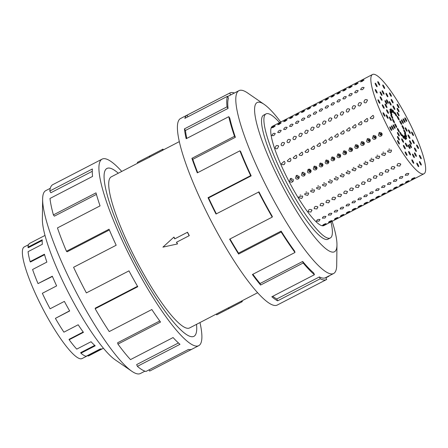 <?xml version="1.0" encoding="UTF-8"?>
<svg xmlns="http://www.w3.org/2000/svg" width="448" height="448" viewBox="0 0 448 448"><rect width="100%" height="100%" fill="white"/><g stroke="black" fill="none" stroke-linecap="round" stroke-linejoin="round"><path stroke-width="0.67" d="M196.521 324.358A94.545 18.038 -117.4 0 1 194.079 336.258A94.534 18.038 62.6 0 0 196.515 324.358M118.294 173.214A94.534 18.038 62.6 0 0 106.977 168.442A94.534 18.038 62.6 0 0 106.781 168.554A94.534 18.038 62.6 0 0 134.68 261.212A94.534 18.038 62.6 0 0 193.878 336.353A94.545 18.038 -117.4 0 1 134.674 261.212A94.545 18.038 -117.4 0 1 106.775 168.543A94.545 18.038 -117.4 0 1 106.971 168.431A94.545 18.038 -117.4 0 1 118.3 173.214M137.312 162.422L162.977 149.111L137.312 162.422L137.704 163.178L111.317 176.826A85.092 16.234 62.6 0 0 111.138 176.926A85.092 16.234 62.6 0 0 136.254 260.333A85.092 16.234 62.6 0 0 189.538 327.97L228.29 307.86L228.726 308.694L241.713 301.946L242.34 301.566L241.959 300.838M179.362 141.607L163.234 149.957A85.092 16.234 62.6 0 0 163.055 150.058A85.092 16.234 62.6 0 0 162.753 150.265L150.08 156.822A85.092 16.234 62.6 0 0 149.794 157.069L137.704 163.178M100.638 348.947L82.074 358.557A62.86 11.995 -117.4 0 1 79.979 358.714A62.86 11.995 -117.4 0 1 40.398 304.052A62.86 11.995 -117.4 0 1 24.158 246.971A62.86 11.995 -117.4 0 1 24.287 246.898L28.56 244.692M102.357 348.802L88.334 356.059L88.032 355.471M45.024 235.418L44.094 235.9A63.526 12.118 62.6 0 0 43.966 235.973L29.674 243.37A63.526 12.118 62.6 0 0 27.955 247.173L28.28 247.722L42.19 240.52M144.922 371.168L140.386 373.52A102.95 19.645 -117.4 0 1 131.751 371.218A102.95 19.645 -117.4 0 1 75.617 291.116A102.95 19.645 -117.4 0 1 42.633 199.03A102.95 19.645 -117.4 0 1 45.528 190.775A102.95 19.645 -117.4 0 1 45.741 190.658L50.282 188.306M131.751 371.218L115.125 359.778A84.039 16.033 -117.4 0 1 69.306 294.381A84.039 16.033 -117.4 0 1 42.375 219.212L42.633 199.03M199.976 322.566A105.05 20.042 -117.4 0 1 198.929 345.576A105.05 20.042 -117.4 0 1 198.71 345.694A105.05 20.042 -117.4 0 1 132.927 262.192A105.05 20.042 -117.4 0 1 101.92 159.225A105.05 20.042 -117.4 0 1 102.138 159.102A105.05 20.042 -117.4 0 1 121.755 171.427M102.138 159.102L95.452 162.562A105.05 20.042 62.6 0 0 95.234 162.686L52.64 184.727A105.05 20.042 62.6 0 0 49.795 191.022L92.389 168.974A105.05 20.042 62.6 0 0 92.574 176.411L49.986 198.458A105.05 20.042 62.6 0 0 53.402 214.906L95.99 192.864A105.05 20.042 62.6 0 0 100.05 205.878L57.456 227.92A105.05 20.042 62.6 0 0 66.455 251.272L109.049 229.225A105.05 20.042 62.6 0 0 116.178 245.241L73.584 267.282A105.05 20.042 62.6 0 0 86.386 292.908L128.979 270.866A105.05 20.042 62.6 0 0 137.766 286.709L95.172 308.75A105.05 20.042 62.6 0 0 109.239 331.576L151.833 309.529A105.05 20.042 62.6 0 0 160.535 322.062L117.942 344.109A105.05 20.042 62.6 0 0 130.491 359.61L173.079 337.568A105.05 20.042 62.6 0 0 179.978 344.31L137.385 366.352A105.05 20.042 62.6 0 0 145.925 371.465L188.518 349.423A105.05 20.042 62.6 0 0 192.024 349.154L198.71 345.694M137.385 366.352L136.662 364.582L178.444 342.955M117.942 344.109L117.606 342.782L159.74 320.975M95.172 308.75L95.29 308.134L137.519 286.278M66.455 251.272L67.15 251.804L109.362 229.958M53.402 214.906L54.354 216.166L96.421 194.393M49.795 191.022L50.826 192.758L92.277 171.304M279.558 122.606A69.882 13.334 62.6 0 0 266.039 113.882A69.882 13.334 62.6 0 0 265.894 113.96A69.882 13.334 62.6 0 0 286.518 182.454A69.882 13.334 62.6 0 0 330.277 238A69.882 13.334 62.6 0 0 330.422 237.922A69.882 13.334 62.6 0 0 330.96 221.922M310.24 170.279A69.882 13.334 62.6 0 0 309.646 169.137M271.762 127.736C273.151 126.521 274.316 125.922 275.246 125.933L273.358 127.366L271.768 127.82M277.687 124.673C279.07 123.458 280.235 122.858 281.165 122.87L279.283 124.303L277.687 124.757M283.606 121.61C284.995 120.394 286.154 119.795 287.09 119.806L285.202 121.24L283.606 121.688M289.526 118.546C290.914 117.331 292.074 116.732 293.009 116.743L291.122 118.177L289.526 118.625M295.445 115.483C296.834 114.268 297.993 113.663 298.928 113.68L297.041 115.114L295.45 115.562M301.364 112.414C302.753 111.205 303.912 110.6 304.847 110.617L302.96 112.05L301.37 112.498M307.283 109.351C308.672 108.136 309.837 107.537 310.766 107.554L308.885 108.982L307.289 109.435M313.208 106.288C314.597 105.073 315.756 104.474 316.686 104.485L314.804 105.918L313.208 106.372M319.127 103.225C320.516 102.01 321.675 101.41 322.61 101.422L320.723 102.855L319.127 103.309M325.046 100.162C326.435 98.946 327.594 98.347 328.53 98.358L326.642 99.792L325.052 100.24M330.966 97.098C332.354 95.883 333.514 95.284 334.449 95.295L332.562 96.729L330.971 97.177M336.885 94.035C338.274 92.82 339.433 92.215 340.368 92.232L338.481 93.666L336.89 94.114M342.81 90.966C344.193 89.757 345.358 89.152 346.287 89.169L344.406 90.602L342.81 91.05M348.729 87.903C350.118 86.688 351.277 86.089 352.206 86.106L350.325 87.534L348.729 87.987M354.648 84.84C356.037 83.625 357.196 83.026 358.131 83.037L356.244 84.47L354.648 84.924M360.567 81.777C361.956 80.562 363.115 79.962 364.05 79.974L362.163 81.407L360.573 81.861M271.846 135.43C272.793 133.493 273.952 132.894 275.324 133.627L273.778 135.61L271.925 135.643M277.766 132.367C278.712 130.43 279.877 129.83 281.249 130.564L279.698 132.546L277.85 132.58M283.685 129.304C284.637 127.366 285.796 126.767 287.168 127.501L285.622 129.483L283.769 129.511M289.604 126.235C290.556 124.303 291.715 123.704 293.087 124.438L291.542 126.42L289.688 126.448M295.523 123.172C296.475 121.24 297.634 120.635 299.006 121.374L297.461 123.357L295.607 123.385M301.442 120.109C302.394 118.177 303.554 117.572 304.926 118.306L303.38 120.288L301.526 120.322M307.367 117.046C308.314 115.108 309.473 114.509 310.845 115.242L309.299 117.225L307.451 117.258M313.286 113.982C314.233 112.045 315.398 111.446 316.77 112.179L315.224 114.162L313.37 114.195M319.206 110.919C320.158 108.982 321.317 108.382 322.689 109.116L321.143 111.098L319.29 111.132M325.125 107.856C326.077 105.918 327.236 105.319 328.608 106.053L327.062 108.035L325.209 108.063M331.044 104.787C331.996 102.855 333.155 102.256 334.527 102.99L332.982 104.972L331.128 105M336.969 101.724C337.915 99.792 339.074 99.187 340.446 99.926L338.901 101.909L337.047 101.937M342.888 98.661C343.834 96.729 344.999 96.124 346.366 96.858L344.82 98.84L342.972 98.874M348.807 95.598C349.754 93.66 350.918 93.061 352.29 93.794L350.745 95.777L348.891 95.81M354.726 92.534C355.678 90.597 356.838 89.998 358.21 90.731L356.664 92.714L354.81 92.747M360.646 89.471C361.598 87.534 362.757 86.934 364.129 87.668L362.583 89.65L360.73 89.684M275.173 147.969C275.71 145.477 276.87 144.872 278.656 146.166L277.424 148.568C276.332 149.022 275.582 148.82 275.173 147.969L275.397 148.366M278.432 145.774L278.656 146.166M281.092 144.906C281.63 142.408 282.789 141.809 284.575 143.102L283.343 145.505C282.251 145.958 281.501 145.757 281.092 144.906L281.316 145.303M284.351 142.71L284.575 143.102M287.011 141.842C287.549 139.345 288.708 138.746 290.494 140.039L289.262 142.442C288.17 142.895 287.42 142.694 287.011 141.842L287.235 142.24M290.27 139.647L290.494 140.039M292.93 138.779C293.468 136.282 294.633 135.682 296.414 136.976L295.187 139.378C294.095 139.832 293.345 139.63 292.93 138.779L293.154 139.177M296.195 136.584L296.414 136.976M298.855 135.716C299.387 133.218 300.552 132.619 302.333 133.913L301.106 136.315C300.014 136.769 299.264 136.567 298.855 135.716L299.079 136.108M302.114 133.515L302.333 133.913M304.774 132.647C305.312 130.155 306.471 129.556 308.252 130.85L307.026 133.252C305.934 133.706 305.183 133.504 304.774 132.647L304.998 133.045M308.034 130.452L308.252 130.85M310.694 129.584C311.231 127.092 312.39 126.487 314.177 127.786L312.945 130.183C311.853 130.637 311.102 130.441 310.694 129.584L310.918 129.982M313.953 127.389L314.177 127.786M316.613 126.521C317.15 124.029 318.31 123.424 320.096 124.718L318.864 127.12C317.772 127.574 317.022 127.372 316.613 126.521L316.837 126.918M319.872 124.326L320.096 124.718M322.532 123.458C323.07 120.96 324.229 120.361 326.015 121.654L324.783 124.057C323.691 124.51 322.941 124.309 322.532 123.458L322.756 123.855M325.797 121.262L326.015 121.654M328.451 120.394C328.989 117.897 330.154 117.298 331.934 118.591L330.708 120.994C329.616 121.447 328.866 121.246 328.451 120.394L328.675 120.792M331.716 118.199L331.934 118.591M334.376 117.331C334.908 114.834 336.073 114.234 337.854 115.528L336.627 117.93C335.535 118.384 334.785 118.182 334.376 117.331L334.6 117.729M337.635 115.136L337.854 115.528M340.295 114.268C340.833 111.77 341.992 111.171 343.778 112.465L342.546 114.867C341.454 115.321 340.704 115.119 340.295 114.268L340.519 114.66M343.554 112.067L343.778 112.465M346.214 111.199C346.752 108.707 347.911 108.108 349.698 109.402L348.466 111.804C347.374 112.252 346.623 112.056 346.214 111.199L346.438 111.597M349.474 109.004L349.698 109.402M352.134 108.136C352.671 105.644 353.83 105.039 355.617 106.338L354.385 108.735C353.293 109.189 352.542 108.993 352.134 108.136L352.358 108.534M355.393 105.941L355.617 106.338M358.053 105.073C358.59 102.581 359.75 101.976 361.536 103.27L360.304 105.672C359.218 106.126 358.462 105.924 358.053 105.073L358.277 105.47M361.318 102.878L361.536 103.27M363.972 102.01C364.51 99.512 365.674 98.913 367.455 100.206L366.229 102.609C365.137 103.062 364.386 102.861 363.972 102.01L364.196 102.407M367.237 99.814L367.455 100.206M283.814 164.702L284.844 163.57M281.35 163.845L284.211 161.291L284.827 162.042C285.186 163.15 284.861 164.03 283.853 164.685L281.971 164.601L281.35 163.845M289.733 161.638L290.763 160.502M287.269 160.782L290.13 158.228L290.752 158.978C291.105 160.087 290.78 160.966 289.772 161.622L287.896 161.538L287.269 160.782M295.658 158.575L296.688 157.438M293.188 157.718L296.05 155.165L296.671 155.915C297.03 157.024 296.705 157.903 295.697 158.553L293.815 158.474L293.188 157.718M301.577 155.512L302.607 154.375M299.107 154.655L301.969 152.102L302.59 152.852C302.949 153.961 302.624 154.84 301.616 155.49L299.734 155.406L299.107 154.655M307.496 152.449L308.526 151.312M305.026 151.586L307.888 149.033L308.51 149.789C308.868 150.892 308.543 151.777 307.535 152.426L305.654 152.342L305.026 151.586M313.415 149.38L314.446 148.249M310.946 148.523L313.807 145.97L314.429 146.72C314.787 147.829 314.462 148.708 313.454 149.363L311.573 149.279L310.946 148.523M319.334 146.317L320.365 145.186M316.87 145.46L319.732 142.906L320.348 143.657C320.706 144.766 320.382 145.645 319.374 146.3L317.492 146.216L316.87 145.46M325.254 143.254L326.29 142.122M322.79 142.397L325.651 139.843L326.273 140.594C326.631 141.702 326.301 142.582 325.293 143.237L323.417 143.153L322.79 142.397M331.178 140.19L332.209 139.054M328.709 139.334L331.57 136.78L332.192 137.53C332.55 138.639 332.226 139.518 331.218 140.174L329.336 140.09L328.709 139.334M337.098 137.127L338.128 135.99M334.628 136.27L337.49 133.717L338.111 134.467C338.47 135.576 338.145 136.455 337.137 137.105L335.255 137.026L334.628 136.27M343.017 134.064L344.047 132.927M340.547 133.207L343.409 130.654L344.03 131.404C344.389 132.513 344.064 133.392 343.056 134.042L341.174 133.958L340.547 133.207M348.936 131.001L349.966 129.864M346.466 130.138L349.328 127.585L349.95 128.341C350.308 129.444 349.983 130.329 348.975 130.978L347.094 130.894L346.466 130.138M354.855 127.932L355.886 126.801M352.391 127.075L355.253 124.522L355.869 125.272C356.227 126.381 355.902 127.26 354.894 127.915L353.018 127.831L352.391 127.075M360.774 124.869L361.81 123.738M358.31 124.012L361.172 121.458L361.794 122.209C362.152 123.318 361.827 124.197 360.814 124.852L358.938 124.768L358.31 124.012M366.699 121.806L367.73 120.674M364.23 120.949L367.091 118.395L367.713 119.146C368.071 120.254 367.746 121.134 366.738 121.789L364.857 121.705L364.23 120.949M372.618 118.742L373.649 117.606M370.149 117.886L373.01 115.332L373.632 116.082C373.99 117.191 373.666 118.07 372.658 118.726L370.776 118.642L370.149 117.886M293.054 181.294L290.965 180.331L291.194 178.259M289.626 181.138L290.343 178.522L293.11 179.34C293.563 180.466 293.294 181.356 292.292 182.006C291.178 182.448 290.293 182.162 289.626 181.138M298.973 178.231L296.884 177.268L297.114 175.196M295.546 178.074L296.262 175.459L299.029 176.271C299.482 177.402 299.214 178.293 298.211 178.942C297.102 179.385 296.212 179.094 295.546 178.074M304.892 175.168L302.803 174.205L303.033 172.133M301.465 175.011L302.182 172.396L304.948 173.208C305.407 174.339 305.133 175.23 304.136 175.879C303.022 176.322 302.131 176.03 301.465 175.011M310.811 172.105L308.722 171.142L308.952 169.064M307.384 171.948L308.101 169.333L310.867 170.145C311.326 171.276 311.052 172.161 310.055 172.816C308.941 173.258 308.05 172.967 307.384 171.948M316.736 169.042L314.642 168.078L314.871 166.001M313.303 168.885L314.02 166.27L316.786 167.082C317.246 168.207 316.977 169.098 315.974 169.753C314.86 170.195 313.97 169.904 313.303 168.885M322.655 165.978L320.561 165.015L320.79 162.938M319.228 165.822L319.939 163.206L322.706 164.018C323.165 165.144 322.896 166.034 321.894 166.684C320.779 167.126 319.889 166.841 319.228 165.822M328.574 162.915L326.486 161.946L326.721 159.869M325.147 162.753L325.864 160.143L328.63 160.955C329.084 162.081 328.815 162.971 327.813 163.621C326.698 164.063 325.814 163.778 325.147 162.753M334.494 159.846L332.405 158.883L332.634 156.811M331.066 159.69L331.783 157.074L334.55 157.892C335.009 159.018 334.734 159.908 333.738 160.558C332.623 161 331.733 160.714 331.066 159.69M340.413 156.783L338.324 155.82L338.565 153.742M336.986 156.626L337.702 154.011L340.469 154.823C340.928 155.954 340.654 156.845 339.657 157.494C338.542 157.937 337.652 157.646 336.986 156.626M346.332 153.72L344.243 152.757L344.473 150.685M342.905 153.563L343.622 150.948L346.388 151.76C346.847 152.891 346.573 153.782 345.576 154.431C344.462 154.874 343.571 154.582 342.905 153.563M352.257 150.657L350.162 149.694L350.392 147.616M348.824 150.5L349.541 147.885L352.307 148.697C352.766 149.828 352.498 150.713 351.495 151.368C350.381 151.81 349.49 151.519 348.824 150.5M358.176 147.594L356.082 146.63L356.311 144.553M354.749 147.437L355.46 144.822L358.226 145.634C358.686 146.759 358.417 147.65 357.414 148.305C356.3 148.747 355.41 148.456 354.749 147.437M364.095 144.53L362.006 143.567L362.236 141.49M360.668 144.374L361.385 141.758L364.151 142.57C364.605 143.696 364.336 144.586 363.334 145.236C362.225 145.678 361.334 145.393 360.668 144.374M370.014 141.467L367.926 140.498L368.166 138.421M366.587 141.305L367.304 138.695L370.07 139.507C370.53 140.633 370.255 141.523 369.258 142.173C368.144 142.615 367.254 142.33 366.587 141.305M375.934 138.398L373.845 137.435L374.074 135.363M372.506 138.242L373.223 135.626L375.99 136.444C376.449 137.57 376.174 138.46 375.178 139.11C374.063 139.552 373.173 139.266 372.506 138.242M381.853 135.335L379.764 134.372L380.005 132.294M378.426 135.178L379.142 132.563L381.909 133.375C382.368 134.506 382.099 135.397 381.097 136.046C379.982 136.489 379.092 136.198 378.426 135.178M299.006 197.77L298.749 196.885L302.49 195.966L302.742 196.846L301.728 198.453L299.006 197.77M304.926 194.706L304.674 193.822L308.409 192.903L308.666 193.777L307.647 195.384L304.926 194.706M310.845 191.643L310.593 190.758L314.328 189.84L314.586 190.714L313.566 192.321L310.845 191.643M316.77 188.574L316.512 187.695L320.247 186.777L320.505 187.65L319.486 189.258L316.77 188.574M322.689 185.511L322.431 184.626L326.172 183.708L326.424 184.587L325.405 186.194L322.689 185.511M328.608 182.448L328.35 181.563L332.091 180.645L332.343 181.524L331.324 183.131L328.608 182.448M334.527 179.385L334.27 178.5L338.01 177.582L338.268 178.461L337.249 180.068L334.527 179.385M340.446 176.322L340.194 175.437L343.93 174.518L344.187 175.398L343.168 177.005L340.446 176.322M346.366 173.258L346.114 172.374L349.849 171.455L350.106 172.329L349.087 173.936L346.366 173.258M352.29 170.19L352.033 169.31L355.768 168.392L356.026 169.266L355.006 170.873L352.29 170.19M358.21 167.126L357.952 166.247L361.693 165.329L361.945 166.202L360.926 167.81L358.21 167.126M364.129 164.063L363.871 163.178L367.612 162.26L367.864 163.139L366.85 164.746L364.129 164.063M370.048 161L369.796 160.115L373.531 159.197L373.789 160.076L372.77 161.683L370.048 161M375.967 157.937L375.715 157.052L379.45 156.134L379.708 157.013L378.689 158.62L375.967 157.937M381.892 154.874L381.634 153.989L385.37 153.07L385.627 153.95L384.608 155.557L381.892 154.874M387.811 151.81L387.554 150.926L391.289 150.007L391.546 150.881L390.527 152.488L387.811 151.81M308.364 211.725C308.33 209.513 309.495 208.914 311.842 209.922L311.013 212.033L308.364 211.725L308.174 211.333M314.283 208.662C314.255 206.45 315.414 205.85 317.761 206.858L316.932 208.97L314.283 208.662L314.093 208.27M320.202 205.598C320.174 203.386 321.334 202.787 323.686 203.795L322.851 205.906L320.202 205.598L320.012 205.206M326.122 202.535C326.094 200.323 327.253 199.718 329.605 200.732L328.77 202.838L326.122 202.535L325.931 202.143M332.041 199.472C332.013 197.26 333.172 196.655 335.524 197.669L334.695 199.774L332.041 199.472L331.85 199.08M337.96 196.403C337.932 194.191 339.097 193.592 341.443 194.606L340.614 196.711L337.96 196.403L337.775 196.017M343.885 193.34C343.857 191.128 345.016 190.529 347.362 191.542L346.534 193.648L343.885 193.34L343.694 192.954M349.804 190.277C349.776 188.065 350.935 187.466 353.282 188.474L352.453 190.585L349.804 190.277L349.614 189.885M355.723 187.214C355.695 185.002 356.854 184.402 359.206 185.41L358.372 187.522L355.723 187.214L355.533 186.822M361.642 184.15C361.614 181.938 362.774 181.339 365.126 182.347L364.297 184.458L361.642 184.15L361.452 183.758M367.562 181.087C367.534 178.875 368.693 178.27 371.045 179.284L370.216 181.39L367.562 181.087L367.371 180.695M373.481 178.024C373.453 175.812 374.618 175.207 376.964 176.221L376.135 178.326L373.481 178.024L373.296 177.632M379.406 174.955C379.378 172.743 380.537 172.144 382.883 173.158L382.054 175.263L379.406 174.955L379.215 174.569M385.325 171.892C385.297 169.68 386.456 169.081 388.808 170.094L387.974 172.2L385.325 171.892L385.134 171.506M391.244 168.829C391.216 166.617 392.375 166.018 394.727 167.026L393.893 169.137L391.244 168.829L391.054 168.437M397.163 165.766C397.135 163.554 398.294 162.954 400.646 163.962L399.818 166.074L397.163 165.766L396.973 165.374M316.562 221.329C316.747 219.772 317.906 219.173 320.04 219.526L319.032 221.11L316.439 221.15M322.482 218.266C322.666 216.709 323.831 216.11 325.959 216.462L324.951 218.047L322.358 218.086M328.401 215.202C328.591 213.646 329.75 213.046 331.884 213.399L330.876 214.984L328.278 215.023M334.32 212.134C334.51 210.582 335.67 209.983 337.803 210.336L336.795 211.921L334.202 211.96M340.239 209.07C340.43 207.519 341.589 206.914 343.722 207.267L342.714 208.858L340.122 208.891M346.158 206.007C346.349 204.456 347.508 203.851 349.642 204.204L348.634 205.794L346.041 205.828M352.083 202.944C352.268 201.387 353.427 200.788 355.561 201.141L354.553 202.731L351.96 202.765M358.002 199.881C358.187 198.324 359.352 197.725 361.486 198.078L360.472 199.662L357.879 199.702M363.922 196.818C364.112 195.261 365.271 194.662 367.405 195.014L366.397 196.599L363.798 196.638M369.841 193.754C370.031 192.198 371.19 191.598 373.324 191.951L372.316 193.536L369.723 193.575M375.76 190.686C375.95 189.134 377.11 188.535 379.243 188.888L378.235 190.473L375.642 190.512M381.679 187.622C381.87 186.071 383.029 185.466 385.162 185.819L384.154 187.41L381.562 187.443M387.604 184.559C387.789 183.008 388.954 182.403 391.082 182.756L390.074 184.346L387.481 184.38M393.523 181.496C393.708 179.939 394.873 179.34 397.006 179.693L395.998 181.283L393.4 181.317M399.442 178.433C399.633 176.876 400.792 176.277 402.926 176.63L401.918 178.214L399.325 178.254M405.362 175.37C405.552 173.813 406.711 173.214 408.845 173.566L407.837 175.151L405.244 175.19M322.616 225.417C323.137 224.633 324.296 224.034 326.094 223.614L324.822 224.599L322.554 225.378M328.535 222.354C329.056 221.57 330.215 220.97 332.018 220.55L330.742 221.536L328.474 222.314M334.454 219.29C334.975 218.506 336.134 217.907 337.938 217.487L336.661 218.467L334.393 219.251M340.374 216.227C340.894 215.443 342.059 214.844 343.857 214.424L342.58 215.404L340.312 216.182M346.293 213.158C346.819 212.38 347.978 211.781 349.776 211.361L348.505 212.341L346.237 213.119M352.212 210.095C352.738 209.317 353.898 208.712 355.695 208.298L354.424 209.278L352.156 210.056M358.137 207.032C358.658 206.254 359.817 205.649 361.614 205.229L360.343 206.214L358.075 206.993M364.056 203.969C364.577 203.185 365.736 202.586 367.539 202.166L366.262 203.151L363.994 203.93M369.975 200.906C370.496 200.122 371.661 199.522 373.458 199.102L372.182 200.088L369.914 200.866M375.894 197.842C376.415 197.058 377.58 196.459 379.378 196.039L378.101 197.019L375.833 197.803M381.814 194.779C382.34 193.995 383.499 193.396 385.297 192.976L384.026 193.956L381.758 194.734M387.738 191.71C388.259 190.932 389.418 190.333 391.216 189.913L389.945 190.893L387.677 191.671M393.658 188.647C394.178 187.869 395.338 187.264 397.135 186.85L395.864 187.83L393.596 188.608M399.577 185.584C400.098 184.806 401.257 184.201 403.06 183.781L401.783 184.766L399.515 185.545M405.496 182.521C406.017 181.737 407.182 181.138 408.979 180.718L407.702 181.703L405.434 182.482M373.727 137.144L374.959 137.48M361.883 143.27L363.121 143.606L363.479 141.82M350.045 149.402L351.277 149.733M338.206 155.529L339.438 155.859L339.797 154.073M326.362 161.655L327.6 161.991L327.958 160.205M314.524 167.782L315.756 168.118L316.114 166.331M372.54 74.48L272.457 126.28A55.916 10.668 62.6 0 0 272.339 126.347A55.916 10.668 62.6 0 0 288.842 181.154A55.916 10.668 62.6 0 0 323.859 225.596L423.942 173.796A55.916 10.668 62.6 0 0 424.06 173.734A55.916 10.668 62.6 0 0 407.557 118.927A55.916 10.668 62.6 0 0 372.54 74.48A55.916 10.668 62.6 0 0 372.428 74.547A55.916 10.668 62.6 0 0 388.931 129.354A55.916 10.668 62.6 0 0 423.942 173.796M308.605 170.85L309.837 171.181M320.443 164.718L321.681 165.054L322.039 163.268M332.282 158.592L333.519 158.928M344.126 152.466L345.358 152.796M355.964 146.334L357.202 146.67L357.56 144.883M367.802 140.207L369.04 140.543L369.398 138.757M379.646 134.081L380.878 134.411L381.237 132.625M411.415 179.458C411.936 178.674 413.101 178.074 414.898 177.654L413.622 178.64L411.354 179.418M298.592 178.254L298.99 178.046M292.673 181.317L293.143 181.126M304.511 175.19L304.914 174.983M310.436 172.127L310.834 171.92M316.355 169.064L316.753 168.857M322.274 166.001L322.745 165.805M328.194 162.932L328.591 162.725M334.113 159.869L334.589 159.678M340.032 156.806L340.435 156.598M345.957 153.742L346.427 153.546M351.876 150.679L352.274 150.472M357.795 147.616L358.193 147.409M363.714 144.553L364.19 144.357M369.634 141.484L370.037 141.277M375.553 138.421L376.029 138.23M381.478 135.358L381.875 135.15M389.833 126.885A1.999 0.381 -117.4 0 1 389.838 126.885A1.999 0.381 -117.4 0 1 391.087 128.47A1.999 0.381 -117.4 0 1 391.675 130.43A1.999 0.381 -117.4 0 1 391.67 130.43A1.999 0.381 -117.4 0 1 390.421 128.845A1.999 0.381 -117.4 0 1 389.833 126.885M397.449 140.666A1.999 0.381 -117.4 0 1 397.51 140.487A1.999 0.381 -117.4 0 1 398.597 141.77A1.999 0.381 -117.4 0 1 399.409 143.858A1.999 0.381 -117.4 0 1 399.347 144.038A1.999 0.381 -117.4 0 1 398.261 142.755A1.999 0.381 -117.4 0 1 397.449 140.666M405.166 152.454A1.999 0.381 -117.4 0 1 405.166 151.911A1.999 0.381 -117.4 0 1 406.084 152.902A1.999 0.381 -117.4 0 1 407.002 154.913A1.999 0.381 -117.4 0 1 407.002 155.456A1.999 0.381 -117.4 0 1 406.084 154.465A1.999 0.381 -117.4 0 1 405.166 152.454M412.048 160.826A1.999 0.381 -117.4 0 1 411.874 159.768A1.999 0.381 -117.4 0 1 413.538 162.254A1.999 0.381 -117.4 0 1 413.711 163.313A1.999 0.381 -117.4 0 1 412.048 160.826M417.262 164.769A1.999 0.381 -117.4 0 1 416.825 163.111A1.999 0.381 -117.4 0 1 418.225 164.998A1.999 0.381 -117.4 0 1 418.662 166.656A1.999 0.381 -117.4 0 1 417.262 164.769M420.185 163.817A1.999 0.381 -117.4 0 1 419.429 161.543A1.999 0.381 -117.4 0 1 420.51 162.814A1.999 0.381 -117.4 0 1 421.266 165.088A1.999 0.381 -117.4 0 1 420.185 163.817M420.459 158.077A1.999 0.381 -117.4 0 1 419.535 156.296A1.999 0.381 -117.4 0 1 419.362 155.249A1.999 0.381 -117.4 0 1 420.101 155.966A1.999 0.381 -117.4 0 1 421.03 157.746A1.999 0.381 -117.4 0 1 421.198 158.794A1.999 0.381 -117.4 0 1 420.459 158.077M418.057 148.243A1.999 0.381 -117.4 0 1 416.931 146.328A1.999 0.381 -117.4 0 1 416.64 144.99A1.999 0.381 -117.4 0 1 417.06 145.281A1.999 0.381 -117.4 0 1 418.186 147.19A1.999 0.381 -117.4 0 1 418.477 148.534A1.999 0.381 -117.4 0 1 418.057 148.243M413.258 135.503A1.999 0.381 -117.4 0 1 412.02 133.65A1.999 0.381 -117.4 0 1 411.589 131.998A1.999 0.381 -117.4 0 1 411.751 132.042A1.999 0.381 -117.4 0 1 412.994 133.896A1.999 0.381 -117.4 0 1 413.426 135.548A1.999 0.381 -117.4 0 1 413.258 135.503M311.03 170.565L309.232 171.73M305.11 173.628L303.134 174.647M299.191 176.691L297.214 177.716M316.949 167.502L315.151 168.666M322.868 164.438L321.07 165.603M328.787 161.375L326.99 162.54M334.712 158.306L332.909 159.477M340.631 155.243L338.828 156.414M346.55 152.18L344.753 153.35M352.47 149.117L350.672 150.282M358.389 146.054L356.591 147.218M364.314 142.99L362.51 144.155M370.233 139.927L368.43 141.092M376.152 136.858L374.349 138.029M382.071 133.795L380.274 134.966M406.655 121.397A1.999 0.381 -117.4 0 1 406.65 121.397A1.999 0.381 -117.4 0 1 405.401 119.806A1.999 0.381 -117.4 0 1 404.813 117.852L404.813 117.852A1.999 0.381 -117.4 0 1 406.067 119.437A1.999 0.381 -117.4 0 1 406.655 121.397M399.034 107.615A1.999 0.381 -117.4 0 1 398.972 107.789A1.999 0.381 -117.4 0 1 397.891 106.506A1.999 0.381 -117.4 0 1 397.079 104.423A1.999 0.381 -117.4 0 1 397.141 104.244A1.999 0.381 -117.4 0 1 398.227 105.526A1.999 0.381 -117.4 0 1 399.034 107.615M391.322 95.827A1.999 0.381 -117.4 0 1 391.322 96.37A1.999 0.381 -117.4 0 1 390.404 95.379A1.999 0.381 -117.4 0 1 389.486 93.369A1.999 0.381 -117.4 0 1 389.486 92.826A1.999 0.381 -117.4 0 1 390.398 93.817A1.999 0.381 -117.4 0 1 391.322 95.827M384.44 87.455A1.999 0.381 -117.4 0 1 384.614 88.514A1.999 0.381 -117.4 0 1 382.95 86.027A1.999 0.381 -117.4 0 1 382.777 84.969A1.999 0.381 -117.4 0 1 384.44 87.455M379.226 83.507A1.999 0.381 -117.4 0 1 379.658 85.17A1.999 0.381 -117.4 0 1 378.258 83.283A1.999 0.381 -117.4 0 1 377.826 81.62A1.999 0.381 -117.4 0 1 379.226 83.507M376.303 84.465A1.999 0.381 -117.4 0 1 377.059 86.738A1.999 0.381 -117.4 0 1 375.978 85.467A1.999 0.381 -117.4 0 1 375.222 83.194A1.999 0.381 -117.4 0 1 376.303 84.465M376.029 90.205A1.999 0.381 -117.4 0 1 376.953 91.986A1.999 0.381 -117.4 0 1 377.121 93.033A1.999 0.381 -117.4 0 1 376.382 92.316A1.999 0.381 -117.4 0 1 375.458 90.535A1.999 0.381 -117.4 0 1 375.29 89.488A1.999 0.381 -117.4 0 1 376.029 90.205M378.431 100.033A1.999 0.381 -117.4 0 1 379.557 101.948A1.999 0.381 -117.4 0 1 379.848 103.292A1.999 0.381 -117.4 0 1 379.422 103.001A1.999 0.381 -117.4 0 1 378.302 101.086A1.999 0.381 -117.4 0 1 378.011 99.747A1.999 0.381 -117.4 0 1 378.431 100.033M383.225 112.773A1.999 0.381 -117.4 0 1 384.468 114.632A1.999 0.381 -117.4 0 1 384.899 116.278A1.999 0.381 -117.4 0 1 384.737 116.239A1.999 0.381 -117.4 0 1 383.494 114.38A1.999 0.381 -117.4 0 1 383.062 112.734A1.999 0.381 -117.4 0 1 383.225 112.773M391.496 125.882A1.999 0.381 -117.4 0 1 391.502 125.882A1.999 0.381 -117.4 0 1 392.75 127.467A1.999 0.381 -117.4 0 1 393.338 129.427L393.338 129.427A1.999 0.381 -117.4 0 1 392.084 127.842A1.999 0.381 -117.4 0 1 391.496 125.882M397.41 136.64A1.999 0.381 -117.4 0 1 397.471 136.461A1.999 0.381 -117.4 0 1 398.558 137.743A1.999 0.381 -117.4 0 1 399.364 139.832A1.999 0.381 -117.4 0 1 399.308 140.011A1.999 0.381 -117.4 0 1 398.222 138.729A1.999 0.381 -117.4 0 1 397.41 136.64M403.424 145.886A1.999 0.381 -117.4 0 1 403.424 145.342A1.999 0.381 -117.4 0 1 404.337 146.339A1.999 0.381 -117.4 0 1 405.255 148.35A1.999 0.381 -117.4 0 1 405.261 148.893A1.999 0.381 -117.4 0 1 404.342 147.902A1.999 0.381 -117.4 0 1 403.424 145.886M408.817 152.516A1.999 0.381 -117.4 0 1 408.643 151.452A1.999 0.381 -117.4 0 1 410.301 153.944A1.999 0.381 -117.4 0 1 410.474 155.002A1.999 0.381 -117.4 0 1 408.817 152.516M412.927 155.719A1.999 0.381 -117.4 0 1 412.49 154.056A1.999 0.381 -117.4 0 1 413.89 155.943A1.999 0.381 -117.4 0 1 414.327 157.606A1.999 0.381 -117.4 0 1 412.927 155.719M415.274 155.114A1.999 0.381 -117.4 0 1 414.518 152.835A1.999 0.381 -117.4 0 1 415.598 154.106A1.999 0.381 -117.4 0 1 416.354 156.386A1.999 0.381 -117.4 0 1 415.274 155.114M415.559 150.769A1.999 0.381 -117.4 0 1 414.635 148.988A1.999 0.381 -117.4 0 1 414.467 147.941A1.999 0.381 -117.4 0 1 415.206 148.658A1.999 0.381 -117.4 0 1 416.13 150.438A1.999 0.381 -117.4 0 1 416.304 151.486A1.999 0.381 -117.4 0 1 415.559 150.769M413.762 143.22A1.999 0.381 -117.4 0 1 412.636 141.305A1.999 0.381 -117.4 0 1 412.35 139.961A1.999 0.381 -117.4 0 1 412.77 140.252A1.999 0.381 -117.4 0 1 413.89 142.167A1.999 0.381 -117.4 0 1 414.182 143.506A1.999 0.381 -117.4 0 1 413.762 143.22M410.088 133.364A1.999 0.381 -117.4 0 1 408.85 131.51A1.999 0.381 -117.4 0 1 408.419 129.858A1.999 0.381 -117.4 0 1 408.582 129.903A1.999 0.381 -117.4 0 1 409.825 131.757A1.999 0.381 -117.4 0 1 410.256 133.409A1.999 0.381 -117.4 0 1 410.088 133.364M404.992 122.399A1.999 0.381 -117.4 0 1 404.986 122.399A1.999 0.381 -117.4 0 1 403.738 120.814A1.999 0.381 -117.4 0 1 403.144 118.854A1.999 0.381 -117.4 0 1 403.15 118.854A1.999 0.381 -117.4 0 1 404.398 120.439A1.999 0.381 -117.4 0 1 404.992 122.399M399.078 111.642A1.999 0.381 -117.4 0 1 399.017 111.821A1.999 0.381 -117.4 0 1 397.93 110.538A1.999 0.381 -117.4 0 1 397.118 108.45A1.999 0.381 -117.4 0 1 397.18 108.27A1.999 0.381 -117.4 0 1 398.266 109.553A1.999 0.381 -117.4 0 1 399.078 111.642M393.064 102.39A1.999 0.381 -117.4 0 1 393.064 102.934A1.999 0.381 -117.4 0 1 392.146 101.942A1.999 0.381 -117.4 0 1 391.227 99.932A1.999 0.381 -117.4 0 1 391.227 99.389A1.999 0.381 -117.4 0 1 392.146 100.38A1.999 0.381 -117.4 0 1 393.064 102.39M387.671 95.766A1.999 0.381 -117.4 0 1 387.845 96.824A1.999 0.381 -117.4 0 1 386.182 94.338A1.999 0.381 -117.4 0 1 386.008 93.279A1.999 0.381 -117.4 0 1 387.671 95.766M383.555 92.562A1.999 0.381 -117.4 0 1 383.992 94.226A1.999 0.381 -117.4 0 1 382.592 92.338A1.999 0.381 -117.4 0 1 382.155 90.675A1.999 0.381 -117.4 0 1 383.555 92.562M381.214 93.167A1.999 0.381 -117.4 0 1 381.97 95.446A1.999 0.381 -117.4 0 1 380.89 94.17A1.999 0.381 -117.4 0 1 380.134 91.896A1.999 0.381 -117.4 0 1 381.214 93.167M380.923 97.507A1.999 0.381 -117.4 0 1 381.853 99.288A1.999 0.381 -117.4 0 1 382.021 100.341A1.999 0.381 -117.4 0 1 381.282 99.624A1.999 0.381 -117.4 0 1 380.358 97.843A1.999 0.381 -117.4 0 1 380.184 96.79A1.999 0.381 -117.4 0 1 380.923 97.507M382.726 105.062A1.999 0.381 -117.4 0 1 383.846 106.977A1.999 0.381 -117.4 0 1 384.138 108.321A1.999 0.381 -117.4 0 1 383.718 108.03A1.999 0.381 -117.4 0 1 382.592 106.114A1.999 0.381 -117.4 0 1 382.301 104.77A1.999 0.381 -117.4 0 1 382.726 105.062M386.394 114.918A1.999 0.381 -117.4 0 1 387.638 116.771A1.999 0.381 -117.4 0 1 388.069 118.423A1.999 0.381 -117.4 0 1 387.906 118.378A1.999 0.381 -117.4 0 1 386.663 116.525A1.999 0.381 -117.4 0 1 386.232 114.873A1.999 0.381 -117.4 0 1 386.394 114.918M393.159 124.88A1.999 0.381 -117.4 0 1 393.165 124.874A1.999 0.381 -117.4 0 1 394.414 126.465A1.999 0.381 -117.4 0 1 395.007 128.419A1.999 0.381 -117.4 0 1 395.002 128.425A1.999 0.381 -117.4 0 1 393.747 126.834A1.999 0.381 -117.4 0 1 393.159 124.88M397.37 132.614A1.999 0.381 -117.4 0 1 397.426 132.434A1.999 0.381 -117.4 0 1 398.513 133.717A1.999 0.381 -117.4 0 1 399.325 135.806A1.999 0.381 -117.4 0 1 399.263 135.979A1.999 0.381 -117.4 0 1 398.177 134.697A1.999 0.381 -117.4 0 1 397.37 132.614M401.682 139.322A1.999 0.381 -117.4 0 1 401.682 138.779A1.999 0.381 -117.4 0 1 402.595 139.77A1.999 0.381 -117.4 0 1 403.514 141.781A1.999 0.381 -117.4 0 1 403.519 142.324A1.999 0.381 -117.4 0 1 402.601 141.333A1.999 0.381 -117.4 0 1 401.682 139.322M405.58 144.2A1.999 0.381 -117.4 0 1 405.406 143.142A1.999 0.381 -117.4 0 1 407.07 145.634A1.999 0.381 -117.4 0 1 407.243 146.692A1.999 0.381 -117.4 0 1 405.58 144.2M408.593 146.664A1.999 0.381 -117.4 0 1 408.162 145.001A1.999 0.381 -117.4 0 1 409.562 146.888A1.999 0.381 -117.4 0 1 409.993 148.551A1.999 0.381 -117.4 0 1 408.593 146.664M410.362 146.406A1.999 0.381 -117.4 0 1 409.606 144.133A1.999 0.381 -117.4 0 1 410.682 145.404A1.999 0.381 -117.4 0 1 411.438 147.678A1.999 0.381 -117.4 0 1 410.362 146.406M410.665 143.466A1.999 0.381 -117.4 0 1 409.741 141.68A1.999 0.381 -117.4 0 1 409.567 140.633A1.999 0.381 -117.4 0 1 410.306 141.35A1.999 0.381 -117.4 0 1 411.236 143.13A1.999 0.381 -117.4 0 1 411.404 144.183A1.999 0.381 -117.4 0 1 410.665 143.466M409.472 138.191A1.999 0.381 -117.4 0 1 408.346 136.276A1.999 0.381 -117.4 0 1 408.055 134.932A1.999 0.381 -117.4 0 1 408.475 135.223A1.999 0.381 -117.4 0 1 409.601 137.138A1.999 0.381 -117.4 0 1 409.892 138.482A1.999 0.381 -117.4 0 1 409.472 138.191M406.924 131.225A1.999 0.381 -117.4 0 1 405.681 129.366A1.999 0.381 -117.4 0 1 405.25 127.719A1.999 0.381 -117.4 0 1 405.412 127.758A1.999 0.381 -117.4 0 1 406.655 129.618A1.999 0.381 -117.4 0 1 407.086 131.264A1.999 0.381 -117.4 0 1 406.924 131.225M403.329 123.402A1.999 0.381 -117.4 0 1 403.323 123.402A1.999 0.381 -117.4 0 1 402.069 121.817A1.999 0.381 -117.4 0 1 401.481 119.857A1.999 0.381 -117.4 0 1 401.486 119.857A1.999 0.381 -117.4 0 1 402.735 121.447A1.999 0.381 -117.4 0 1 403.329 123.402M399.118 115.668A1.999 0.381 -117.4 0 1 399.056 115.847A1.999 0.381 -117.4 0 1 397.97 114.565A1.999 0.381 -117.4 0 1 397.163 112.476A1.999 0.381 -117.4 0 1 397.219 112.297A1.999 0.381 -117.4 0 1 398.306 113.579A1.999 0.381 -117.4 0 1 399.118 115.668M394.806 108.959A1.999 0.381 -117.4 0 1 394.806 109.502A1.999 0.381 -117.4 0 1 393.887 108.511A1.999 0.381 -117.4 0 1 392.969 106.495A1.999 0.381 -117.4 0 1 392.969 105.952A1.999 0.381 -117.4 0 1 393.887 106.949A1.999 0.381 -117.4 0 1 394.806 108.959M390.902 104.076A1.999 0.381 -117.4 0 1 391.082 105.134A1.999 0.381 -117.4 0 1 389.418 102.648A1.999 0.381 -117.4 0 1 389.245 101.59A1.999 0.381 -117.4 0 1 390.902 104.076M387.89 101.618A1.999 0.381 -117.4 0 1 388.326 103.275A1.999 0.381 -117.4 0 1 386.926 101.394A1.999 0.381 -117.4 0 1 386.49 99.73A1.999 0.381 -117.4 0 1 387.89 101.618M386.126 101.875A1.999 0.381 -117.4 0 1 386.882 104.149A1.999 0.381 -117.4 0 1 385.801 102.878A1.999 0.381 -117.4 0 1 385.045 100.604A1.999 0.381 -117.4 0 1 386.126 101.875M385.823 104.815A1.999 0.381 -117.4 0 1 386.747 106.596A1.999 0.381 -117.4 0 1 386.921 107.649A1.999 0.381 -117.4 0 1 386.176 106.926A1.999 0.381 -117.4 0 1 385.252 105.146A1.999 0.381 -117.4 0 1 385.084 104.098A1.999 0.381 -117.4 0 1 385.823 104.815M387.016 110.09A1.999 0.381 -117.4 0 1 388.142 112.006A1.999 0.381 -117.4 0 1 388.433 113.344A1.999 0.381 -117.4 0 1 388.007 113.058A1.999 0.381 -117.4 0 1 386.887 111.143A1.999 0.381 -117.4 0 1 386.596 109.799A1.999 0.381 -117.4 0 1 387.016 110.09M389.564 117.057A1.999 0.381 -117.4 0 1 390.807 118.91A1.999 0.381 -117.4 0 1 391.238 120.562A1.999 0.381 -117.4 0 1 391.076 120.518A1.999 0.381 -117.4 0 1 389.833 118.664A1.999 0.381 -117.4 0 1 389.402 117.018A1.999 0.381 -117.4 0 1 389.564 117.057M394.822 123.878A1.999 0.381 -117.4 0 1 394.828 123.872A1.999 0.381 -117.4 0 1 396.077 125.462A1.999 0.381 -117.4 0 1 396.67 127.417A1.999 0.381 -117.4 0 1 396.665 127.417A1.999 0.381 -117.4 0 1 395.416 125.832A1.999 0.381 -117.4 0 1 394.822 123.878M397.326 128.582A1.999 0.381 -117.4 0 1 397.387 128.408A1.999 0.381 -117.4 0 1 398.474 129.69A1.999 0.381 -117.4 0 1 399.286 131.779A1.999 0.381 -117.4 0 1 399.224 131.953A1.999 0.381 -117.4 0 1 398.138 130.67A1.999 0.381 -117.4 0 1 397.326 128.582M399.941 132.759A1.999 0.381 -117.4 0 1 399.941 132.216A1.999 0.381 -117.4 0 1 400.854 133.207A1.999 0.381 -117.4 0 1 401.772 135.218A1.999 0.381 -117.4 0 1 401.772 135.761A1.999 0.381 -117.4 0 1 400.859 134.77A1.999 0.381 -117.4 0 1 399.941 132.759M402.349 135.89A1.999 0.381 -117.4 0 1 402.175 134.831A1.999 0.381 -117.4 0 1 403.838 137.323A1.999 0.381 -117.4 0 1 404.012 138.382A1.999 0.381 -117.4 0 1 402.349 135.89M404.264 137.609A1.999 0.381 -117.4 0 1 403.827 135.946A1.999 0.381 -117.4 0 1 405.227 137.833A1.999 0.381 -117.4 0 1 405.664 139.496A1.999 0.381 -117.4 0 1 404.264 137.609M405.451 137.698A1.999 0.381 -117.4 0 1 404.695 135.425A1.999 0.381 -117.4 0 1 405.77 136.696A1.999 0.381 -117.4 0 1 406.526 138.97A1.999 0.381 -117.4 0 1 405.451 137.698M405.765 136.158A1.999 0.381 -117.4 0 1 404.841 134.378A1.999 0.381 -117.4 0 1 404.673 133.325A1.999 0.381 -117.4 0 1 405.412 134.042A1.999 0.381 -117.4 0 1 406.336 135.828A1.999 0.381 -117.4 0 1 406.51 136.875A1.999 0.381 -117.4 0 1 405.765 136.158M405.177 133.162A1.999 0.381 -117.4 0 1 404.057 131.247A1.999 0.381 -117.4 0 1 403.766 129.909A1.999 0.381 -117.4 0 1 404.186 130.194A1.999 0.381 -117.4 0 1 405.311 132.11A1.999 0.381 -117.4 0 1 405.597 133.454A1.999 0.381 -117.4 0 1 405.177 133.162M403.754 129.086A1.999 0.381 -117.4 0 1 402.511 127.226A1.999 0.381 -117.4 0 1 402.08 125.58A1.999 0.381 -117.4 0 1 402.242 125.619A1.999 0.381 -117.4 0 1 403.486 127.478A1.999 0.381 -117.4 0 1 403.917 129.125A1.999 0.381 -117.4 0 1 403.754 129.086M401.66 124.404A1.999 0.381 -117.4 0 1 401.66 124.41A1.999 0.381 -117.4 0 1 400.406 122.819A1.999 0.381 -117.4 0 1 399.818 120.865A1.999 0.381 -117.4 0 1 399.823 120.859A1.999 0.381 -117.4 0 1 401.072 122.45A1.999 0.381 -117.4 0 1 401.66 124.404M399.157 119.694A1.999 0.381 -117.4 0 1 399.101 119.874A1.999 0.381 -117.4 0 1 398.014 118.591A1.999 0.381 -117.4 0 1 397.202 116.502A1.999 0.381 -117.4 0 1 397.264 116.323A1.999 0.381 -117.4 0 1 398.35 117.606A1.999 0.381 -117.4 0 1 399.157 119.694M396.547 115.522A1.999 0.381 -117.4 0 1 396.547 116.066A1.999 0.381 -117.4 0 1 395.634 115.074A1.999 0.381 -117.4 0 1 394.716 113.064A1.999 0.381 -117.4 0 1 394.71 112.521A1.999 0.381 -117.4 0 1 395.629 113.512A1.999 0.381 -117.4 0 1 396.547 115.522M394.139 112.386A1.999 0.381 -117.4 0 1 394.313 113.445A1.999 0.381 -117.4 0 1 392.65 110.958A1.999 0.381 -117.4 0 1 392.476 109.9A1.999 0.381 -117.4 0 1 394.139 112.386M392.224 110.673A1.999 0.381 -117.4 0 1 392.661 112.33A1.999 0.381 -117.4 0 1 391.261 110.443A1.999 0.381 -117.4 0 1 390.824 108.786A1.999 0.381 -117.4 0 1 392.224 110.673M391.037 110.578A1.999 0.381 -117.4 0 1 391.793 112.857A1.999 0.381 -117.4 0 1 390.712 111.586A1.999 0.381 -117.4 0 1 389.956 109.306A1.999 0.381 -117.4 0 1 391.037 110.578M390.718 112.123A1.999 0.381 -117.4 0 1 391.647 113.904A1.999 0.381 -117.4 0 1 391.815 114.951A1.999 0.381 -117.4 0 1 391.076 114.234A1.999 0.381 -117.4 0 1 390.152 112.454A1.999 0.381 -117.4 0 1 389.978 111.406A1.999 0.381 -117.4 0 1 390.718 112.123M391.311 115.114A1.999 0.381 -117.4 0 1 392.431 117.029A1.999 0.381 -117.4 0 1 392.722 118.373A1.999 0.381 -117.4 0 1 392.302 118.082A1.999 0.381 -117.4 0 1 391.177 116.166A1.999 0.381 -117.4 0 1 390.886 114.828A1.999 0.381 -117.4 0 1 391.311 115.114M392.734 119.196A1.999 0.381 -117.4 0 1 393.977 121.055A1.999 0.381 -117.4 0 1 394.408 122.702A1.999 0.381 -117.4 0 1 394.246 122.662A1.999 0.381 -117.4 0 1 393.002 120.803A1.999 0.381 -117.4 0 1 392.571 119.157A1.999 0.381 -117.4 0 1 392.734 119.196M280.722 122.002A84.039 16.033 62.6 0 0 264.214 104.401L247.587 92.954A102.95 19.645 62.6 0 0 238.958 90.658A102.95 19.645 62.6 0 0 238.739 90.776A102.95 19.645 62.6 0 0 269.125 191.688A102.95 19.645 62.6 0 0 333.598 273.521A102.95 19.645 62.6 0 0 333.81 273.403A102.95 19.645 62.6 0 0 336.706 265.143L336.963 244.966A84.039 16.033 62.6 0 0 332.125 221.318M264.214 104.401A84.039 16.033 62.6 0 0 256.99 102.626A84.039 16.033 62.6 0 0 282.033 185.461A84.039 16.033 62.6 0 0 334.594 251.703A84.039 16.033 62.6 0 0 336.963 244.966M310.251 170.212A84.039 16.033 62.6 0 0 309.702 169.154M251.182 175.862A102.95 19.645 -117.4 0 1 240.66 151.53L239.893 150.819L197.299 172.866A105.05 20.042 -117.4 0 1 191.912 158.334L234.506 136.287L235.379 137.29A102.95 19.645 -117.4 0 1 229.762 118.065L228.771 116.676L186.178 138.718A105.05 20.042 -117.4 0 1 184.436 128.867L227.03 106.826L228.054 108.416A102.95 19.645 -117.4 0 1 228.452 98.112L227.438 96.314L184.845 118.356A105.05 20.042 -117.4 0 1 187.096 115.142L229.69 93.1A105.05 20.042 -117.4 0 1 229.908 92.977L180.628 118.479A105.05 20.042 62.6 0 0 180.41 118.602A105.05 20.042 62.6 0 0 211.411 221.57A105.05 20.042 62.6 0 0 277.2 305.077L326.48 279.569A105.05 20.042 -117.4 0 1 320.225 278.774L277.631 300.821A105.05 20.042 -117.4 0 1 271.841 296.766L314.429 274.719L313.706 272.955A102.95 19.645 -117.4 0 1 302.68 261.464L303.178 262.998L260.59 285.04A105.05 20.042 -117.4 0 1 252.398 274.518L294.991 252.476L294.655 251.154A102.95 19.645 -117.4 0 1 281.126 231.106L281.187 232.025L238.594 254.066A105.05 20.042 -117.4 0 1 229.628 239.165L272.222 217.118L272.339 216.502A102.95 19.645 -117.4 0 1 258.989 191.873L216.003 214.032A105.05 20.042 -117.4 0 1 208.04 197.697L250.634 175.65L251.182 175.862L208.589 197.91A102.95 19.645 62.6 0 0 216.362 213.847M229.908 92.977A105.05 20.042 -117.4 0 1 234.416 93.01M329.056 275.873A105.05 20.042 -117.4 0 1 328.944 276.231L325.853 277.833M229.69 93.1L230.658 94.959A102.95 19.645 -117.4 0 1 230.871 94.842L238.958 90.658M263.906 114.985A69.894 13.334 62.6 0 0 263.665 115.091A69.894 13.334 62.6 0 0 263.525 115.17A69.894 13.334 62.6 0 0 284.15 183.68A69.894 13.334 62.6 0 0 327.919 239.238A69.894 13.334 62.6 0 0 328.065 239.154A69.894 13.334 62.6 0 0 328.143 239.103M326.48 279.569A105.05 20.042 -117.4 0 0 326.698 279.446L325.73 277.592M333.598 273.521L325.511 277.704A102.95 19.645 -117.4 0 1 319.385 276.926L320.225 278.774M319.385 276.926L276.791 298.967L277.631 300.821M272.726 296.307A102.95 19.645 62.6 0 0 276.791 298.967M302.68 261.464L260.086 283.506L260.59 285.04M252.857 274.282A102.95 19.645 62.6 0 0 260.086 283.506M314.429 274.719A105.05 20.042 -117.4 0 1 303.178 262.998M281.126 231.106L238.532 253.154L238.594 254.066M229.992 238.974A102.95 19.645 62.6 0 0 238.532 253.154M294.991 252.476A105.05 20.042 -117.4 0 1 281.187 232.025M208.589 197.91L208.04 197.697M272.222 217.118A105.05 20.042 -117.4 0 1 258.597 191.99M235.379 137.29L192.786 159.331A102.95 19.645 62.6 0 0 197.702 172.654M192.786 159.331L191.912 158.334M250.634 175.65A105.05 20.042 -117.4 0 1 239.893 150.819M228.054 108.416L185.461 130.458A102.95 19.645 62.6 0 0 186.788 138.404M185.461 130.458L184.436 128.867M234.506 136.287A105.05 20.042 -117.4 0 1 228.771 116.676M187.936 116.76L187.096 115.142M230.658 94.959L227.578 96.555M227.03 106.826A105.05 20.042 -117.4 0 1 227.438 96.314M374.97 137.474L375.318 135.694M351.288 149.727L351.641 147.946M345.369 152.79L345.716 151.01M333.53 158.922L333.878 157.142M309.848 171.175L310.195 169.394M389.609 149.066L388.786 149.201M383.69 152.13L382.866 152.264M377.77 155.193L376.947 155.327M371.851 158.256L371.028 158.39M365.932 161.319L365.103 161.459M360.007 164.382L359.184 164.522M354.088 167.451L353.265 167.586M348.169 170.514L347.346 170.649M342.25 173.578L341.426 173.712M336.33 176.641L335.507 176.775M330.411 179.704L329.582 179.838M324.486 182.767L323.663 182.907M318.567 185.83L317.744 185.97M312.648 188.899L311.825 189.034M300.81 195.026L299.986 195.16M306.729 191.962L305.906 192.097M394.727 167.026L394.912 167.412M382.883 173.158L383.074 173.544M371.045 179.284L371.235 179.67M359.206 185.41L359.391 185.797M347.362 191.542L347.553 191.929M335.524 197.669L335.714 198.055M323.686 203.795L323.87 204.182M311.842 209.922L312.032 210.308M317.761 206.858L317.951 207.245M329.605 200.732L329.79 201.118M341.443 194.606L341.634 194.992M353.282 188.474L353.472 188.86M365.126 182.347L365.31 182.734M376.964 176.221L377.154 176.607M388.808 170.094L388.993 170.481M400.646 163.962L400.837 164.349M191.8 349.266L149.649 371.078L149.016 369.863M27.955 247.173L42.246 239.781A63.526 12.118 62.6 0 0 42.358 244.278L28.067 251.67A63.526 12.118 62.6 0 0 30.134 261.621L30.436 262.018L44.559 254.705M30.134 261.621L44.425 254.223A63.526 12.118 62.6 0 0 46.878 262.091L32.586 269.489A63.526 12.118 62.6 0 0 38.03 283.606L52.416 276.444M38.03 283.606L52.321 276.214A63.526 12.118 62.6 0 0 56.627 285.897L42.342 293.294A63.526 12.118 62.6 0 0 50.081 308.79L64.372 301.392A63.526 12.118 62.6 0 0 69.681 310.974L55.395 318.366A63.526 12.118 62.6 0 0 63.902 332.17L78.187 324.772A63.526 12.118 62.6 0 0 83.451 332.354L69.16 339.746A63.526 12.118 62.6 0 0 76.748 349.121L91.039 341.729A63.526 12.118 62.6 0 0 95.211 345.806L80.92 353.198A63.526 12.118 62.6 0 0 86.083 356.289L100.374 348.897A63.526 12.118 62.6 0 0 102.497 348.734L103.421 348.253M69.608 310.834L55.395 318.366M83.199 332.007L69.054 339.332L69.16 339.746M94.718 345.38L80.69 352.643L80.92 353.198M228.29 307.86A85.092 16.234 62.6 0 0 228.637 307.731L241.31 301.168A85.092 16.234 62.6 0 0 241.455 301.101L257.583 292.751M241.31 301.168L241.713 301.946M216.283 314.126L216.675 314.877L228.726 308.694M228.637 307.731L229.04 308.504M149.363 156.24L149.794 157.069M149.677 156.05L150.08 156.822M162.35 149.492L162.753 150.265M162.977 149.111L163.38 149.884M173.83 237.177L173.986 237.087A85.092 16.234 62.6 0 0 174.86 238.79L187.533 232.232A85.092 16.234 62.6 0 0 189.302 235.626L176.484 242.273L177.369 243.97L162.926 247.134L173.83 237.177L174.714 238.879L187.393 232.316L189.157 235.71M176.63 242.194A85.092 16.234 62.6 0 0 177.52 243.88L177.369 243.97M263.441 115.226L266.039 113.882M327.678 239.344L330.277 238"/></g></svg>
